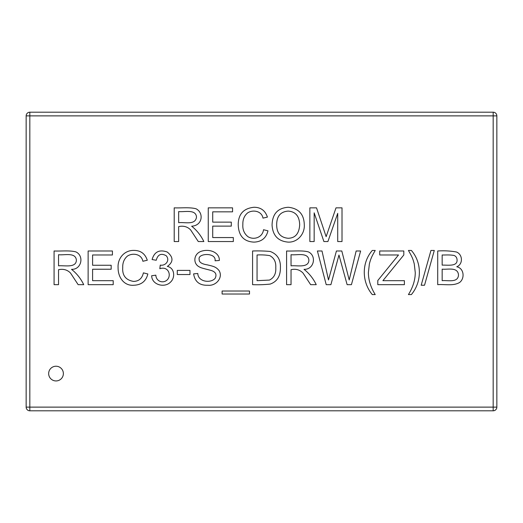 <?xml version="1.0" encoding="UTF-8"?>
<svg xmlns="http://www.w3.org/2000/svg" width="523" height="523" viewBox="0 0 523 523"><rect width="100%" height="100%" fill="white"/><g stroke="black" fill="none" stroke-linecap="round" stroke-linejoin="round"><path stroke-width="0.78" d="M437.712 250.988C444.184 250.556 450.453 250.903 456.514 252.021C462.79 254.518 463.201 264.226 456.762 266.776C464.045 268.181 465.025 278.367 459.652 282.446C453.356 286.258 444.805 284.081 437.712 284.662L437.712 250.988M408.424 250.452L411.379 250.452C422.257 262.958 421.806 282.093 411.379 294.58L408.424 294.58C412.987 287.238 415.262 279.89 415.255 272.529L414.268 263.952C412.81 258.225 411.856 256.492 408.424 250.452M375.226 250.452C371.775 256.427 370.899 258.199 369.382 263.886L368.395 272.529C368.401 279.89 370.676 287.238 375.226 294.58L372.291 294.58C361.831 282.113 361.386 262.938 372.291 250.452L375.226 250.452M291.043 269.705L291.043 284.662L286.584 284.662L286.584 250.988C293.37 251.308 302.006 250.203 308.374 251.883C316.918 255.806 314.075 269.718 304.026 269.352C309.178 273.366 313.244 278.471 316.232 284.662L310.655 284.662L303 273.019C299.731 269.724 295.75 268.619 291.043 269.705M249.491 291.023L249.491 294.024L222.105 294.024L222.105 291.023L249.491 291.023M189.98 270.398L189.98 274.542L177.284 274.542L177.284 270.398L189.98 270.398M147.283 260.238L142.871 261.265C141.576 253.982 132.626 252.57 127.422 256.093C124.141 258.898 122.572 262.716 122.722 267.56C122.179 275.477 125.795 280.093 133.561 281.413C138.876 281.269 142.151 278.419 143.387 272.862L147.846 273.98C146.054 281.171 141.413 284.93 133.921 285.244C124.062 286.127 117.93 277.314 118.087 267.58C117.505 258.637 124.114 250.144 133.986 250.406C140.7 250.445 145.133 253.72 147.283 260.238M58.537 269.705L58.537 284.662L54.078 284.662L54.078 250.988C60.864 251.308 69.5 250.203 75.861 251.883C84.386 255.799 81.562 269.724 71.52 269.352C76.652 273.379 80.719 278.478 83.726 284.662L78.149 284.662L70.494 273.019C67.349 269.803 63.361 268.698 58.537 269.705M272.065 225.151C272.333 213.985 277.713 208.023 288.212 207.265C298.659 208.357 304.02 214.188 304.288 224.753C304.916 233.879 297.574 242.535 288.186 242.123C278.131 241.253 272.758 235.592 272.065 225.151M233.336 237.56L233.336 241.541L208.259 241.541L208.259 207.847L232.552 207.847L232.552 211.835L212.717 211.835L212.717 222.131L231.297 222.131L231.297 226.119L212.717 226.119L212.717 237.56L233.336 237.56M178.663 226.583L178.663 241.541L174.205 241.541L174.205 207.847C180.991 208.167 189.627 207.049 195.988 208.762C203.97 212.632 202.774 225.622 191.647 226.204C196.779 230.244 200.845 235.357 203.852 241.541L198.276 241.541L190.62 229.898C187.482 226.668 183.501 225.563 178.663 226.583M267.41 217.091L262.997 218.124C261.709 210.867 252.707 209.39 247.549 212.972C244.274 215.764 242.711 219.582 242.849 224.413C242.476 229.545 244.182 233.637 247.98 236.703C254.041 240.397 262.624 237.357 263.514 229.721L267.972 230.839C266.187 238.043 261.546 241.803 254.047 242.123C243.783 241.659 238.508 235.762 238.213 224.439C238.37 214.005 243.672 208.278 254.113 207.265C260.814 207.317 265.246 210.592 267.41 217.091M314.16 212.841L314.16 241.541L309.858 241.541L309.858 207.847L316.533 207.847L326.136 236.664L336.008 207.847L342.009 207.847L342.009 241.541L337.714 241.541L337.714 213.351L327.908 241.541L323.9 241.541L314.16 212.841M113.21 280.674L113.21 284.662L88.132 284.662L88.132 250.988L112.425 250.988L112.425 254.976L92.591 254.976L92.591 265.253L111.17 265.253L111.17 269.234L92.591 269.234L92.591 280.674L113.21 280.674M152.095 259.545C154.35 251.772 159.397 249.268 167.229 252.021C173.499 257.159 173.538 261.964 167.347 266.436C174.525 267.691 175.63 277.497 170.459 282.178C164.627 288.186 151.847 284.976 151.67 275.752L155.834 275.17C156.122 281.439 163.117 283.884 167.275 279.825C171.766 275.255 168.275 265.834 159.822 268.724L160.267 265.096C165.667 266.148 170.25 260.264 166.222 255.734C161.13 252.936 157.802 254.446 156.24 260.258L152.095 259.545M219.333 260.48L215.077 260.794C216.391 252.184 197.4 253.132 199.178 259.428C199.034 262.2 201.695 263.997 207.173 264.828C213.227 266.312 215.698 266.606 218.928 270.398C223.517 277.216 216.228 286.238 207.912 285.244C199.668 285.584 194.896 281.792 193.608 273.869L197.818 273.49C197.91 281.707 210.468 283.616 215.077 278.419C216.888 274.85 215.907 272.313 212.122 270.803C210.521 270.084 201.146 268.194 199.649 267.063C192.967 264.076 193.314 254.564 200.525 251.55C209.435 248.118 219.771 252.589 219.333 260.48M252.576 284.662L252.576 250.988C258.604 250.792 264.461 250.948 270.156 251.458C277.301 254.119 280.714 259.519 280.406 267.645C280.511 276.183 277.085 281.668 270.13 284.1C263.971 284.721 258.12 284.911 252.576 284.662M338.976 255.041L330.896 284.662L326.215 284.662L317.396 250.988L322.005 250.988L328.496 279.962L336.426 250.988L341.8 250.988L349.207 279.962L356.15 250.988L360.628 250.988L351.423 284.662L347.128 284.662L338.976 255.041M404.397 280.674L404.397 284.662L377.796 284.662L377.796 280.518L398.506 254.976L379.724 254.976L379.724 250.988L403.815 250.988L403.815 254.976L382.901 280.674L404.397 280.674M434.286 250.452L424.526 285.244L421.185 285.244L430.952 250.452L434.286 250.452M63.368 373.585A7.355 7.355 0 0 1 52.333 379.953A7.355 7.355 0 0 1 52.333 367.218A7.355 7.355 0 0 1 63.368 373.585M291.043 254.708L291.043 265.834C296.646 265.207 308.688 268.299 308.884 260.166C308.165 251.988 296.789 255.453 291.043 254.708M257.055 280.674L269.437 280.073C274.052 277.798 276.164 273.634 275.771 267.58C276.111 261.958 274.137 257.989 269.842 255.669C265.887 254.956 261.631 254.727 257.055 254.976L257.055 280.674M58.537 254.708L58.537 265.834C64.139 265.207 76.175 268.299 76.378 260.166C75.658 251.988 64.283 255.453 58.537 254.708M276.68 225.197C276.837 233.199 280.661 237.56 288.166 238.272C295.345 238.102 299.176 233.578 299.672 224.707C299.411 216.202 295.593 211.665 288.232 211.096C280.413 211.671 276.562 216.372 276.68 225.197M26.15 407.123A3.674 3.674 0 0 0 29.824 410.803L29.824 407.123L493.176 407.123L493.176 115.877L29.824 115.877L29.824 407.123L26.15 407.123L26.15 115.877A3.674 3.674 0 0 1 29.824 112.203A3.674 3.674 0 0 0 26.15 115.877L26.15 407.123A3.674 3.674 0 0 0 29.824 410.803L493.176 410.803A3.674 3.674 0 0 0 496.85 407.123L496.85 115.877A3.674 3.674 0 0 0 493.176 112.203L29.824 112.197M178.663 211.56L178.663 222.693C184.534 221.896 195.465 225.518 196.504 217.025C195.785 208.873 184.403 212.279 178.663 211.56M496.85 407.123L493.176 407.123L493.176 410.803A3.674 3.674 0 0 0 496.85 407.123L496.85 115.877A3.674 3.674 0 0 0 493.176 112.203L493.176 115.877L496.85 115.877M442.164 254.976L442.164 265.141C447.4 264.886 457.298 266.802 457.076 260.147C457.03 257.774 456.004 256.205 453.984 255.446C449.231 254.596 445.138 255.119 442.164 254.976M442.164 269.149L442.164 280.674C447.91 280.099 458.135 283.12 458.488 274.902C457.775 266.691 447.668 269.757 442.164 269.149M26.15 115.877L29.824 115.877L29.824 112.203"/></g></svg>
